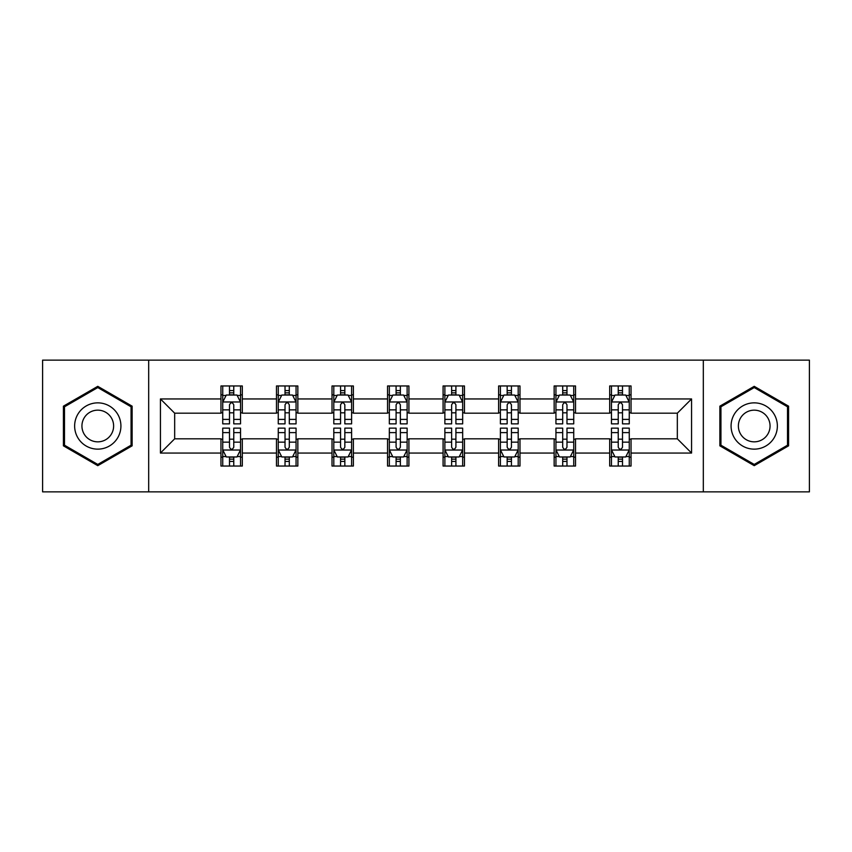<?xml version="1.0" encoding="UTF-8"?>
<svg xmlns="http://www.w3.org/2000/svg" width="852" height="852" viewBox="0 0 852 852"><rect width="100%" height="100%" fill="white"/><g stroke="black" fill="none" stroke-linecap="round" stroke-linejoin="round"><path stroke-width="1.28" d="M703.315 491.86L809.4 491.86L809.4 360.14L703.315 360.14L703.315 491.86L148.685 491.86L148.685 360.14L42.6 360.14L42.6 491.86L148.685 491.86M703.315 360.14L148.685 360.14M631.044 398.949L631.044 385.956L609.691 385.956L609.691 398.949L575.515 398.949L575.515 385.956L554.151 385.956L554.151 398.949L519.986 398.949L519.986 385.956L498.622 385.956L498.622 398.949L464.447 398.949L464.447 385.956L443.083 385.956L443.083 398.949L408.917 398.949L408.917 385.956L387.553 385.956L387.553 398.949L353.378 398.949L353.378 385.956L332.014 385.956L332.014 398.949L297.849 398.949L297.849 385.956L276.485 385.956L276.485 398.949L242.309 398.949L242.309 385.956L220.956 385.956L220.956 398.949L160.432 398.949L160.432 453.051L174.671 438.812L220.956 438.812L220.956 466.044L242.309 466.044L242.309 438.812L276.485 438.812L276.485 466.044L297.849 466.044L297.849 438.812L332.014 438.812L332.014 466.044L353.378 466.044L353.378 438.812L387.553 438.812L387.553 466.044L408.917 466.044L408.917 438.812L443.083 438.812L443.083 466.044L464.447 466.044L464.447 438.812L498.622 438.812L498.622 466.044L519.986 466.044L519.986 438.812L554.151 438.812L554.151 466.044L575.515 466.044L575.515 438.812L609.691 438.812L609.691 466.044L631.044 466.044L631.044 438.812L677.329 438.812L677.329 413.188L631.044 413.188L631.044 398.949L691.568 398.949L691.568 453.051L631.044 453.051M609.691 453.051L575.515 453.051M554.151 453.051L519.986 453.051M498.622 453.051L464.447 453.051M443.083 453.051L408.917 453.051M387.553 453.051L353.378 453.051M332.014 453.051L297.849 453.051M276.485 453.051L242.309 453.051M220.956 453.051L160.432 453.051M609.691 398.949L609.691 413.188L575.515 413.188L575.515 398.949M554.151 398.949L554.151 413.188L519.986 413.188L519.986 398.949M498.622 398.949L498.622 413.188L464.447 413.188L464.447 398.949M443.083 398.949L443.083 413.188L408.917 413.188L408.917 398.949M387.553 398.949L387.553 413.188L353.378 413.188L353.378 398.949M332.014 398.949L332.014 413.188L297.849 413.188L297.849 398.949M276.485 398.949L276.485 413.188L242.309 413.188L242.309 398.949M220.956 398.949L220.956 413.188L174.671 413.188L160.432 398.949M174.671 413.188L174.671 438.812M691.568 453.051L677.329 438.812M677.329 413.188L691.568 398.949M220.956 394.849L222.734 394.849M229.497 394.849L233.767 394.849M240.53 394.849L242.309 394.849M220.956 412.826L222.734 412.826M229.497 412.826L233.767 412.826M240.53 412.826L242.309 412.826M220.956 439.174L222.734 439.174M229.497 439.174L233.767 439.174M240.53 439.174L242.309 439.174M220.956 457.151L222.734 457.151M229.497 457.151L233.767 457.151M240.53 457.151L242.309 457.151M276.485 439.174L278.263 439.174M285.026 439.174L289.297 439.174M296.059 439.174L297.849 439.174M276.485 457.151L278.263 457.151M285.026 457.151L289.297 457.151M296.059 457.151L297.849 457.151M276.485 394.849L278.263 394.849M285.026 394.849L289.297 394.849M296.059 394.849L297.849 394.849M276.485 412.826L278.263 412.826M285.026 412.826L289.297 412.826M296.059 412.826L297.849 412.826M332.014 439.174L333.803 439.174M340.566 439.174L344.836 439.174M351.599 439.174L353.378 439.174M332.014 457.151L333.803 457.151M340.566 457.151L344.836 457.151M351.599 457.151L353.378 457.151M332.014 394.849L333.803 394.849M340.566 394.849L344.836 394.849M351.599 394.849L353.378 394.849M332.014 412.826L333.803 412.826M340.566 412.826L344.836 412.826M351.599 412.826L353.378 412.826M387.553 439.174L389.332 439.174M396.095 439.174L400.365 439.174M407.128 439.174L408.917 439.174M387.553 457.151L389.332 457.151M396.095 457.151L400.365 457.151M407.128 457.151L408.917 457.151M387.553 394.849L389.332 394.849M396.095 394.849L400.365 394.849M407.128 394.849L408.917 394.849M387.553 412.826L389.332 412.826M396.095 412.826L400.365 412.826M407.128 412.826L408.917 412.826M443.083 439.174L444.872 439.174M451.635 439.174L455.905 439.174M462.668 439.174L464.447 439.174M443.083 457.151L444.872 457.151M451.635 457.151L455.905 457.151M462.668 457.151L464.447 457.151M443.083 394.849L444.872 394.849M451.635 394.849L455.905 394.849M462.668 394.849L464.447 394.849M443.083 412.826L444.872 412.826M451.635 412.826L455.905 412.826M462.668 412.826L464.447 412.826M498.622 439.174L500.401 439.174M507.164 439.174L511.434 439.174M518.197 439.174L519.986 439.174M498.622 457.151L500.401 457.151M507.164 457.151L511.434 457.151M518.197 457.151L519.986 457.151M498.622 394.849L500.401 394.849M507.164 394.849L511.434 394.849M518.197 394.849L519.986 394.849M498.622 412.826L500.401 412.826M507.164 412.826L511.434 412.826M518.197 412.826L519.986 412.826M554.151 439.174L555.941 439.174M562.703 439.174L566.974 439.174M573.737 439.174L575.515 439.174M554.151 457.151L555.941 457.151M562.703 457.151L566.974 457.151M573.737 457.151L575.515 457.151M554.151 394.849L555.941 394.849M562.703 394.849L566.974 394.849M573.737 394.849L575.515 394.849M554.151 412.826L555.941 412.826M562.703 412.826L566.974 412.826M573.737 412.826L575.515 412.826M609.691 439.174L611.47 439.174M618.232 439.174L622.503 439.174M629.266 439.174L631.044 439.174M609.691 457.151L611.47 457.151M618.232 457.151L622.503 457.151M629.266 457.151L631.044 457.151M609.691 394.849L611.47 394.849M618.232 394.849L622.503 394.849M629.266 394.849L631.044 394.849M609.691 412.826L611.47 412.826M618.232 412.826L622.503 412.826M629.266 412.826L631.044 412.826M97.778 465.671L132.135 445.83L132.135 406.17L97.778 386.329L63.421 406.17L63.421 445.83L97.778 465.671M788.579 406.17L754.222 386.329L719.865 406.17L719.865 445.83L754.222 465.671L788.579 445.83L788.579 406.17M233.767 390.578L229.497 390.578M240.53 419.397L233.767 419.397L233.767 423.859L240.53 423.859L240.53 402.144L236.973 395.03L226.291 395.03L222.734 402.144L222.734 423.859L229.497 423.859L229.497 419.397L222.734 419.397M222.734 402.144L222.734 385.956M240.53 402.144L240.53 385.956M229.497 395.03L229.497 385.956M233.767 385.956L233.767 395.03M233.767 419.397L233.767 404.817C232.34 402.08 230.924 402.08 229.497 404.817L229.497 419.397M229.497 461.422L233.767 461.422M222.734 432.603L229.497 432.603L229.497 428.141L222.734 428.141L222.734 449.856L226.291 456.97L236.973 456.97L240.53 449.856L240.53 428.141L233.767 428.141L233.767 432.603L240.53 432.603M240.53 449.856L240.53 466.044M222.734 449.856L222.734 466.044M233.767 456.97L233.767 466.044M229.497 466.044L229.497 456.97M229.497 432.603L229.497 447.183C230.913 449.92 232.34 449.92 233.767 447.183L233.767 432.603M117.821 437.566A23.142 23.142 0 0 0 109.344 405.957A23.142 23.142 0 0 0 77.734 414.434A23.142 23.142 0 0 0 86.212 446.043A23.142 23.142 0 0 0 117.821 437.566M111.495 433.924A15.837 15.837 0 0 0 105.701 412.283A15.837 15.837 0 0 0 84.06 418.076A15.837 15.837 0 0 0 89.854 439.717A15.837 15.837 0 0 0 111.495 433.924M64.496 445.213L64.496 406.787L97.778 387.564L131.059 406.787L131.059 445.213L97.778 464.436L64.496 445.213M754.222 402.858A23.142 23.142 0 0 0 731.08 426A23.142 23.142 0 0 0 754.222 449.142A23.142 23.142 0 0 0 777.365 426A23.142 23.142 0 0 0 754.222 402.858M754.222 410.163A15.837 15.837 0 0 0 738.375 426A15.837 15.837 0 0 0 754.222 441.837A15.837 15.837 0 0 0 770.059 426A15.837 15.837 0 0 0 754.222 410.163M787.504 445.213L754.222 464.436L720.941 445.213L720.941 406.787L754.222 387.564L787.504 406.787L787.504 445.213M289.297 390.578L285.026 390.578M296.059 419.397L289.297 419.397L289.297 423.859L296.059 423.859L296.059 402.144L292.502 395.03L281.82 395.03L278.263 402.144L278.263 423.859L285.026 423.859L285.026 419.397L278.263 419.397M278.263 402.144L278.263 385.956M296.059 402.144L296.059 385.956M285.026 395.03L285.026 385.956M289.297 385.956L289.297 395.03M289.297 419.397L289.297 404.817C287.88 402.08 286.453 402.08 285.026 404.817L285.026 419.397M344.836 390.578L340.566 390.578M351.599 419.397L344.836 419.397L344.836 423.859L351.599 423.859L351.599 402.144L348.042 395.03L337.36 395.03L333.803 402.144L333.803 423.859L340.566 423.859L340.566 419.397L333.803 419.397M333.803 402.144L333.803 385.956M351.599 402.144L351.599 385.956M340.566 395.03L340.566 385.956M344.836 385.956L344.836 395.03M344.836 419.397L344.836 404.817C343.409 402.08 341.993 402.08 340.566 404.817L340.566 419.397M285.026 461.422L289.297 461.422M278.263 432.603L285.026 432.603L285.026 428.141L278.263 428.141L278.263 449.856L281.82 456.97L292.502 456.97L296.059 449.856L296.059 428.141L289.297 428.141L289.297 432.603L296.059 432.603M296.059 449.856L296.059 466.044M278.263 449.856L278.263 466.044M289.297 456.97L289.297 466.044M285.026 466.044L285.026 456.97M285.026 432.603L285.026 447.183C286.453 449.92 287.87 449.92 289.297 447.183L289.297 432.603M340.566 461.422L344.836 461.422M333.803 432.603L340.566 432.603L340.566 428.141L333.803 428.141L333.803 449.856L337.36 456.97L348.042 456.97L351.599 449.856L351.599 428.141L344.836 428.141L344.836 432.603L351.599 432.603M351.599 449.856L351.599 466.044M333.803 449.856L333.803 466.044M344.836 456.97L344.836 466.044M340.566 466.044L340.566 456.97M340.566 432.603L340.566 447.183C341.982 449.92 343.409 449.92 344.836 447.183L344.836 432.603M400.365 390.578L396.095 390.578M407.128 419.397L400.365 419.397L400.365 423.859L407.128 423.859L407.128 402.144L403.571 395.03L392.889 395.03L389.332 402.144L389.332 423.859L396.095 423.859L396.095 419.397L389.332 419.397M389.332 402.144L389.332 385.956M407.128 402.144L407.128 385.956M396.095 395.03L396.095 385.956M400.365 385.956L400.365 395.03M400.365 419.397L400.365 404.817C398.949 402.08 397.522 402.08 396.095 404.817L396.095 419.397M455.905 390.578L451.635 390.578M462.668 419.397L455.905 419.397L455.905 423.859L462.668 423.859L462.668 402.144L459.111 395.03L448.429 395.03L444.872 402.144L444.872 423.859L451.635 423.859L451.635 419.397L444.872 419.397M444.872 402.144L444.872 385.956M462.668 402.144L462.668 385.956M451.635 395.03L451.635 385.956M455.905 385.956L455.905 395.03M455.905 419.397L455.905 404.817C454.478 402.08 453.062 402.08 451.635 404.817L451.635 419.397M511.434 390.578L507.164 390.578M518.197 419.397L511.434 419.397L511.434 423.859L518.197 423.859L518.197 402.144L514.64 395.03L503.958 395.03L500.401 402.144L500.401 423.859L507.164 423.859L507.164 419.397L500.401 419.397M500.401 402.144L500.401 385.956M518.197 402.144L518.197 385.956M507.164 395.03L507.164 385.956M511.434 385.956L511.434 395.03M511.434 419.397L511.434 404.817C510.018 402.08 508.591 402.08 507.164 404.817L507.164 419.397M396.095 461.422L400.365 461.422M389.332 432.603L396.095 432.603L396.095 428.141L389.332 428.141L389.332 449.856L392.889 456.97L403.571 456.97L407.128 449.856L407.128 428.141L400.365 428.141L400.365 432.603L407.128 432.603M407.128 449.856L407.128 466.044M389.332 449.856L389.332 466.044M400.365 456.97L400.365 466.044M396.095 466.044L396.095 456.97M396.095 432.603L396.095 447.183C397.522 449.92 398.938 449.92 400.365 447.183L400.365 432.603M451.635 461.422L455.905 461.422M444.872 432.603L451.635 432.603L451.635 428.141L444.872 428.141L444.872 449.856L448.429 456.97L459.111 456.97L462.668 449.856L462.668 428.141L455.905 428.141L455.905 432.603L462.668 432.603M462.668 449.856L462.668 466.044M444.872 449.856L444.872 466.044M455.905 456.97L455.905 466.044M451.635 466.044L451.635 456.97M451.635 432.603L451.635 447.183C453.051 449.92 454.478 449.92 455.905 447.183L455.905 432.603M507.164 461.422L511.434 461.422M500.401 432.603L507.164 432.603L507.164 428.141L500.401 428.141L500.401 449.856L503.958 456.97L514.64 456.97L518.197 449.856L518.197 428.141L511.434 428.141L511.434 432.603L518.197 432.603M518.197 449.856L518.197 466.044M500.401 449.856L500.401 466.044M511.434 456.97L511.434 466.044M507.164 466.044L507.164 456.97M507.164 432.603L507.164 447.183C508.591 449.92 510.007 449.92 511.434 447.183L511.434 432.603M566.974 390.578L562.703 390.578M573.737 419.397L566.974 419.397L566.974 423.859L573.737 423.859L573.737 402.144L570.18 395.03L559.498 395.03L555.941 402.144L555.941 423.859L562.703 423.859L562.703 419.397L555.941 419.397M555.941 402.144L555.941 385.956M573.737 402.144L573.737 385.956M562.703 395.03L562.703 385.956M566.974 385.956L566.974 395.03M566.974 419.397L566.974 404.817C565.547 402.08 564.13 402.08 562.703 404.817L562.703 419.397M562.703 461.422L566.974 461.422M555.941 432.603L562.703 432.603L562.703 428.141L555.941 428.141L555.941 449.856L559.498 456.97L570.18 456.97L573.737 449.856L573.737 428.141L566.974 428.141L566.974 432.603L573.737 432.603M573.737 449.856L573.737 466.044M555.941 449.856L555.941 466.044M566.974 456.97L566.974 466.044M562.703 466.044L562.703 456.97M562.703 432.603L562.703 447.183C564.12 449.92 565.547 449.92 566.974 447.183L566.974 432.603M622.503 390.578L618.232 390.578M629.266 419.397L622.503 419.397L622.503 423.859L629.266 423.859L629.266 402.144L625.709 395.03L615.027 395.03L611.47 402.144L611.47 423.859L618.232 423.859L618.232 419.397L611.47 419.397M611.47 402.144L611.47 385.956M629.266 402.144L629.266 385.956M618.232 395.03L618.232 385.956M622.503 385.956L622.503 395.03M622.503 419.397L622.503 404.817C621.087 402.08 619.66 402.08 618.232 404.817L618.232 419.397M618.232 461.422L622.503 461.422M611.47 432.603L618.232 432.603L618.232 428.141L611.47 428.141L611.47 449.856L615.027 456.97L625.709 456.97L629.266 449.856L629.266 428.141L622.503 428.141L622.503 432.603L629.266 432.603M629.266 449.856L629.266 466.044M611.47 449.856L611.47 466.044M622.503 456.97L622.503 466.044M618.232 466.044L618.232 456.97M618.232 432.603L618.232 447.183C619.66 449.92 621.076 449.92 622.503 447.183L622.503 432.603M240.445 401.974L222.819 401.974M222.734 395.456L226.078 395.456M237.186 395.456L240.53 395.456M229.497 409.855L222.734 409.855M240.53 409.855L233.767 409.855M233.767 392.847L229.497 392.847M222.819 450.026L240.445 450.026M240.53 456.544L237.186 456.544M226.078 456.544L222.734 456.544M233.767 442.145L240.53 442.145M222.734 442.145L229.497 442.145M229.497 459.153L233.767 459.153M295.974 401.974L278.348 401.974M278.263 395.456L281.607 395.456M292.715 395.456L296.059 395.456M285.026 409.855L278.263 409.855M296.059 409.855L289.297 409.855M289.297 392.847L285.026 392.847M351.514 401.974L333.888 401.974M333.803 395.456L337.147 395.456M348.255 395.456L351.599 395.456M340.566 409.855L333.803 409.855M351.599 409.855L344.836 409.855M344.836 392.847L340.566 392.847M278.348 450.026L295.974 450.026M296.059 456.544L292.715 456.544M281.607 456.544L278.263 456.544M289.297 442.145L296.059 442.145M278.263 442.145L285.026 442.145M285.026 459.153L289.297 459.153M333.888 450.026L351.514 450.026M351.599 456.544L348.255 456.544M337.147 456.544L333.803 456.544M344.836 442.145L351.599 442.145M333.803 442.145L340.566 442.145M340.566 459.153L344.836 459.153M407.043 401.974L389.417 401.974M389.332 395.456L392.676 395.456M403.784 395.456L407.128 395.456M396.095 409.855L389.332 409.855M407.128 409.855L400.365 409.855M400.365 392.847L396.095 392.847M462.583 401.974L444.957 401.974M444.872 395.456L448.216 395.456M459.324 395.456L462.668 395.456M451.635 409.855L444.872 409.855M462.668 409.855L455.905 409.855M455.905 392.847L451.635 392.847M518.112 401.974L500.486 401.974M500.401 395.456L503.745 395.456M514.853 395.456L518.197 395.456M507.164 409.855L500.401 409.855M518.197 409.855L511.434 409.855M511.434 392.847L507.164 392.847M389.417 450.026L407.043 450.026M407.128 456.544L403.784 456.544M392.676 456.544L389.332 456.544M400.365 442.145L407.128 442.145M389.332 442.145L396.095 442.145M396.095 459.153L400.365 459.153M444.957 450.026L462.583 450.026M462.668 456.544L459.324 456.544M448.216 456.544L444.872 456.544M455.905 442.145L462.668 442.145M444.872 442.145L451.635 442.145M451.635 459.153L455.905 459.153M500.486 450.026L518.112 450.026M518.197 456.544L514.853 456.544M503.745 456.544L500.401 456.544M511.434 442.145L518.197 442.145M500.401 442.145L507.164 442.145M507.164 459.153L511.434 459.153M573.652 401.974L556.026 401.974M555.941 395.456L559.285 395.456M570.393 395.456L573.737 395.456M562.703 409.855L555.941 409.855M573.737 409.855L566.974 409.855M566.974 392.847L562.703 392.847M556.026 450.026L573.652 450.026M573.737 456.544L570.393 456.544M559.285 456.544L555.941 456.544M566.974 442.145L573.737 442.145M555.941 442.145L562.703 442.145M562.703 459.153L566.974 459.153M629.181 401.974L611.555 401.974M611.47 395.456L614.814 395.456M625.922 395.456L629.266 395.456M618.232 409.855L611.47 409.855M629.266 409.855L622.503 409.855M622.503 392.847L618.232 392.847M611.555 450.026L629.181 450.026M629.266 456.544L625.922 456.544M614.814 456.544L611.47 456.544M622.503 442.145L629.266 442.145M611.47 442.145L618.232 442.145M618.232 459.153L622.503 459.153"/></g></svg>
